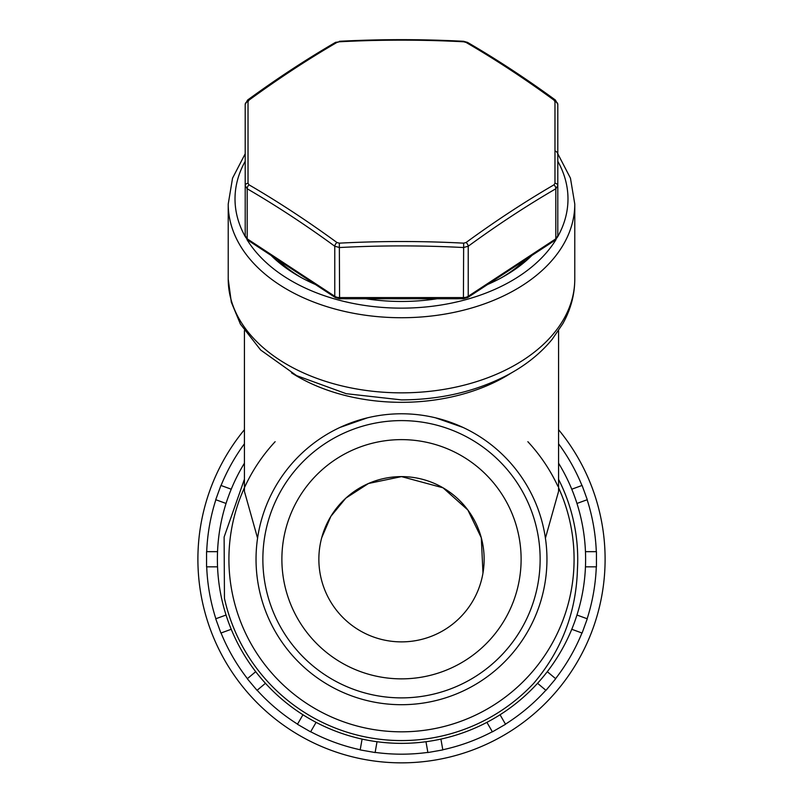 <?xml version="1.0" encoding="UTF-8"?>
<svg xmlns="http://www.w3.org/2000/svg" width="803" height="803" viewBox="0 0 803 803"><rect width="100%" height="100%" fill="white"/><g stroke="black" fill="none" stroke-linecap="round" stroke-linejoin="round"><path stroke-width="1.2" d="M275.138 441.7A172.575 172.575 0 0 0 438.077 727.899A172.575 172.575 0 0 0 558.577 487.752A172.575 172.575 0 0 1 401.5 731.824A172.575 172.575 0 0 1 244.423 487.752A172.575 172.575 0 0 0 401.5 731.824A172.575 172.575 0 0 0 558.577 487.752M557.884 486.257A172.575 172.575 0 0 0 527.862 441.7M558.557 491.436L545.428 538.13M257.572 538.171L244.443 491.446M463.01 427.427A145.463 145.463 0 0 1 380.401 703.167A145.463 145.463 0 0 1 256.037 559.239A145.463 145.463 0 0 1 463.01 427.427A145.463 145.463 0 0 1 380.401 703.167A145.463 145.463 0 0 1 256.037 559.239A145.463 145.463 0 0 1 463.01 427.427L435.427 417.791M367.543 417.801L339.99 427.427M531.947 255.394A156.294 102.533 180 0 1 504.033 276.302A156.294 102.533 180 0 1 487.592 284.493M437.073 298.766A156.294 102.533 180 0 1 365.927 298.766M315.408 284.493A156.294 102.533 180 0 1 271.053 255.394M482.974 573.061A82.639 82.639 0 0 1 394.564 641.587A82.639 82.639 0 0 1 318.861 559.239A82.639 82.639 0 0 1 408.436 476.902A82.639 82.639 0 0 1 482.974 573.061L481.298 537.779L467.858 510.005L443.035 487.812L401.5 476.611L368.487 483.486L345.832 498.131L330.866 516.339L321.712 537.749M281.883 559.239A119.617 119.617 0 0 0 461.303 662.836A119.617 119.617 0 0 0 461.303 455.652A119.617 119.617 0 0 0 281.883 559.239M558.577 479.361A176.218 176.218 0 0 1 577.437 569.257C576.213 612.388 561.628 650.42 533.684 683.363A181.317 181.317 0 0 1 224.459 598.396L224.117 537.056L244.423 479.22M558.577 443.788A194.938 194.938 0 0 1 581.954 485.494L571.766 489.208A184.108 184.108 0 0 1 576.955 503.451L587.144 499.747A194.938 194.938 0 0 1 596.298 551.661L585.457 551.661A184.108 184.108 0 0 1 585.457 566.828L596.298 566.828A194.938 194.938 0 0 1 587.144 618.742L576.955 615.038A184.108 184.108 0 0 1 571.766 629.281L581.954 632.995A194.938 194.938 0 0 1 555.596 678.645L547.295 671.679A184.108 184.108 0 0 1 537.548 683.293L545.849 690.259A194.938 194.938 0 0 1 505.458 724.145L500.048 714.76A184.108 184.108 0 0 1 486.909 722.349L492.329 731.734A194.938 194.938 0 0 1 442.794 749.761L440.907 739.091A184.108 184.108 0 0 1 425.981 741.721L427.858 752.391A194.938 194.938 0 0 1 375.142 752.391L377.019 741.721A184.108 184.108 0 0 1 362.093 739.091L360.206 749.761A194.938 194.938 0 0 1 310.671 731.734L316.091 722.349A184.108 184.108 0 0 1 302.952 714.76L297.542 724.145A194.938 194.938 0 0 1 257.151 690.259L265.452 683.293A184.108 184.108 0 0 1 255.705 671.679L247.404 678.645A194.938 194.938 0 0 1 221.046 632.995L231.234 629.281A184.108 184.108 0 0 1 226.044 615.038L215.856 618.742A194.938 194.938 0 0 1 206.702 566.828L217.543 566.828A184.108 184.108 0 0 1 217.543 551.661L206.702 551.661A194.938 194.938 0 0 1 215.856 499.747L226.044 503.451A184.108 184.108 0 0 1 231.234 489.208L221.046 485.494A194.938 194.938 0 0 1 244.423 443.788M362.093 739.091A184.108 184.108 0 0 1 316.091 722.349M425.981 741.721A184.108 184.108 0 0 1 377.019 741.721M486.909 722.349A184.108 184.108 0 0 1 440.907 739.091M537.548 683.293A184.108 184.108 0 0 1 500.048 714.76M571.766 629.281A184.108 184.108 0 0 1 547.295 671.679M585.457 566.828A184.108 184.108 0 0 1 576.955 615.038M576.955 503.451A184.108 184.108 0 0 1 585.457 551.661M558.577 463.201A184.108 184.108 0 0 1 571.766 489.208M231.234 489.208A184.108 184.108 0 0 1 244.423 463.201M217.543 551.661A184.108 184.108 0 0 1 226.044 503.451M226.044 615.038A184.108 184.108 0 0 1 217.543 566.828M255.705 671.679A184.108 184.108 0 0 1 231.234 629.281M302.952 714.76A184.108 184.108 0 0 1 265.452 683.293M558.577 429.695A203.611 203.611 0 0 1 401.5 762.85A203.611 203.611 0 0 1 244.423 429.695M596.438 566.828L596.438 551.661M360.186 749.912L375.111 752.541M215.726 499.697L220.905 485.444M582.095 633.045L587.274 618.792M297.461 724.276L310.59 731.854M545.96 690.359L555.706 678.746M206.562 566.828L206.562 551.661M427.889 752.541L442.814 749.912M587.274 499.697L582.095 485.444M492.41 731.854L505.539 724.276M220.905 633.045L215.726 618.792M257.04 690.359L247.294 678.746M554.973 183.255L554.973 101.69L553.97 100.114A892.384 476.229 -123.3 0 0 466.071 42.439L463.662 41.786A892.384 673.486 180 0 0 401.5 40.15A892.384 673.486 180 0 0 339.338 41.786L336.929 42.439A892.384 476.229 123.3 0 0 249.03 100.114A3.393 1.656 -126.2 0 0 247.595 100.044L245.206 104.37A3.393 2.71 0 0 1 248.027 101.69L248.027 183.255L249.03 184.831A892.384 476.229 56.7 0 1 336.929 242.506L339.338 243.158A892.384 673.486 0 0 1 463.662 243.158L466.071 242.506A892.384 476.229 -56.7 0 1 553.97 184.831L554.973 183.255A3.393 2.399 0 0 1 557.794 185.623L555.806 188.775A3.393 1.967 -120.2 0 0 553.97 184.831M249.03 100.114L248.027 101.69M245.206 154.427L245.206 235.68A6.795 4.457 0 0 0 247.194 238.832A3.393 1.817 -56.7 0 0 247.746 240.107L335.313 297.552A3.393 1.817 -56.7 0 1 334.771 296.287A6.795 4.457 0 0 0 339.579 297.592L339.579 298.766L463.421 298.766L463.421 297.592A6.795 4.457 0 0 0 468.229 296.287A3.393 1.817 -123.3 0 1 467.687 297.562L555.264 240.097A3.393 1.817 -123.3 0 0 555.806 238.832L555.806 188.775A889.031 474.443 123.3 0 0 468.229 246.23L463.421 247.535A889.031 670.957 180 0 0 339.579 247.535L334.771 246.23A889.031 474.443 -123.3 0 0 247.194 188.775L245.206 185.623A3.393 2.399 0 0 1 248.027 183.255M247.736 240.097L245.206 235.68L245.206 104.37M336.929 42.439A3.393 1.967 -120.2 0 0 335.463 42.398C306.164 59.442 276.874 78.654 247.595 100.044M336.929 242.506A3.393 1.656 -53.8 0 0 334.771 246.23L334.771 296.287L247.194 238.832L247.194 188.775A3.393 1.967 -59.8 0 1 249.03 184.831M339.338 41.786L335.463 42.398M463.662 41.786L463.602 41.294C422.197 39.116 380.803 39.116 339.398 41.294M463.662 243.158L463.421 297.592L339.579 297.592L339.338 243.158M466.071 42.439A3.393 1.967 -59.8 0 1 467.537 42.398L463.602 41.294M553.97 100.114A3.393 1.656 -53.8 0 1 555.405 100.044C526.126 78.654 496.836 59.442 467.537 42.398M554.973 101.69A3.393 2.71 -0 0 1 557.794 104.37L557.794 235.68A6.795 4.457 0 0 1 555.806 238.832L468.229 296.287L468.229 246.23A3.393 1.656 -126.2 0 0 466.071 242.506M555.264 240.097L557.794 235.68L557.794 154.427A6.795 4.457 0 0 0 555.806 151.275M511.451 372.863A157.077 103.055 180 0 1 401.5 402.323A157.077 103.055 180 0 1 291.549 372.863M401.5 392.848A173.277 113.685 0 0 0 574.777 279.163C574.697 294.731 570.722 309.546 562.853 323.639L552.153 339.348C540.379 353.641 525.323 365.636 506.964 375.322C475.657 391.523 440.506 399.713 401.5 399.894L346.193 393.691L296.558 375.603L260.654 350.008L240.408 324.101L231.324 302.209L228.223 279.163A173.277 113.685 0 0 0 401.5 392.848M246.892 239.445A166.482 109.228 0 0 0 401.5 308.141A166.482 109.228 0 0 0 556.108 239.445M557.673 236.765A166.482 109.228 0 0 0 557.794 161.283M245.206 161.283A166.482 109.228 0 0 0 245.327 236.765M574.777 279.163L574.777 204.042A173.277 113.685 180 0 1 401.5 317.727A173.277 113.685 180 0 1 228.223 204.042L232.549 178.156L245.206 153.764M262.862 559.239A138.638 138.638 0 0 0 470.819 679.308A138.638 138.638 0 0 0 470.819 439.181A138.638 138.638 0 0 0 262.862 559.239M301.767 277.868A149.499 98.076 180 0 1 277.627 259.71M525.373 259.71A149.499 98.076 180 0 1 501.233 277.868M558.577 491.436L558.577 330.645M244.423 491.446L244.423 330.645M228.223 279.163L228.223 204.042M557.794 153.764L570.451 178.156L574.777 204.042M557.794 104.37L555.405 100.044M339.579 298.766L335.313 297.552M467.687 297.552L463.421 298.766"/></g></svg>
